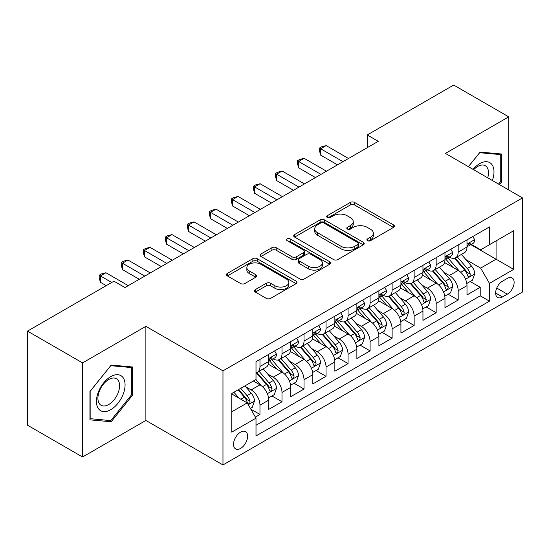 <?xml version="1.0" encoding="UTF-8"?>
<svg xmlns="http://www.w3.org/2000/svg" width="550" height="550" viewBox="0 0 550 550"><rect width="100%" height="100%" fill="white"/><g stroke="black" fill="none" stroke-linecap="round" stroke-linejoin="round"><path stroke-width="0.82" d="M367.51 240.673A2.138 1.238 0 0 0 370.535 240.673L393.504 227.411A3.059 1.767 0 0 0 394.398 226.16A3.059 1.767 0 0 0 393.504 224.916L354.592 202.448A3.059 1.767 0 0 0 350.268 202.448L327.298 215.71A2.138 1.238 0 0 0 326.673 216.583A2.138 1.238 0 0 0 327.298 217.456A2.138 1.238 0 0 0 330.323 217.456L333.3 215.738A9.783 5.651 0 0 1 347.132 215.738L350.377 217.614A9.783 5.651 0 0 1 353.244 221.609A9.783 5.651 0 0 1 350.377 225.603L347.407 227.315A2.138 1.238 0 0 0 346.775 228.188A2.138 1.238 0 0 0 347.407 229.061A2.138 1.238 0 0 0 350.433 229.061L353.402 227.349A9.783 5.651 0 0 1 367.242 227.349L370.48 229.219A9.783 5.651 0 0 1 373.347 233.214A9.783 5.651 0 0 1 370.48 237.208L367.51 238.927A2.138 1.238 0 0 0 366.884 239.8A2.138 1.238 0 0 0 367.51 240.673L367.51 238.927M240.584 448.408A9.969 5.754 120 0 0 247.101 439.629A9.969 5.754 120 0 0 245.568 431.64A9.969 5.754 120 0 0 240.584 432.135A9.969 5.754 120 0 0 234.073 440.921A9.969 5.754 120 0 0 235.606 448.903A9.969 5.754 120 0 0 240.584 448.408M255.365 289.568A3.059 1.767 0 0 0 254.471 290.812A3.059 1.767 0 0 0 255.365 292.064L266.282 298.368A3.059 1.767 0 0 0 270.607 298.368L296.113 283.642A3.059 1.767 0 0 0 297.007 282.391A3.059 1.767 0 0 0 296.113 281.139L257.201 258.679A3.059 1.767 0 0 0 252.876 258.679L227.37 273.405A3.059 1.767 0 0 0 226.469 274.649A3.059 1.767 0 0 0 227.37 275.901L240.556 283.511A3.059 1.767 0 0 0 244.881 283.511L255.798 277.214A3.059 1.767 0 0 0 256.692 275.962A3.059 1.767 0 0 0 255.798 274.718L249.253 270.937A8.181 4.723 0 0 1 246.861 267.603A8.181 4.723 0 0 1 251.907 263.237A8.181 4.723 0 0 1 260.824 264.261L286.44 279.049A8.181 4.723 0 0 1 288.832 282.391A8.181 4.723 0 0 1 283.786 286.756A8.181 4.723 0 0 1 274.876 285.732L270.607 283.264A3.059 1.767 0 0 0 266.282 283.264L255.365 289.568L255.365 292.064M145.881 326.336L82.562 362.897L27.5 331.107L27.5 425.205L82.562 456.995L145.881 420.434L222.97 464.942L222.97 370.844L145.881 326.336L145.881 420.434M508.736 189.963L508.736 116.848L445.418 153.409L522.5 197.911L222.97 370.844M508.736 116.848L453.674 85.058L367.228 134.97L367.228 147.682M27.5 331.107L113.946 281.201L124.96 287.554L378.242 141.322L367.228 134.97M333.513 259.552A3.059 1.767 0 0 0 337.837 259.552L363.351 244.819A3.059 1.767 0 0 0 364.244 243.574A3.059 1.767 0 0 0 363.351 242.323L324.438 219.863A3.059 1.767 0 0 0 320.114 219.863L294.601 234.589A3.059 1.767 0 0 0 293.707 235.833A3.059 1.767 0 0 0 294.601 237.084L333.513 259.552M288.001 241.134A2.138 1.238 0 0 1 290.166 241.436L290.166 238.893L329.732 261.731A3.059 1.767 0 0 1 330.626 262.982A3.059 1.767 0 0 1 329.732 264.234L304.219 278.96A3.059 1.767 0 0 1 299.894 278.96L260.982 256.493L260.982 253.997A3.059 1.767 0 0 0 260.088 255.241A3.059 1.767 0 0 0 260.982 256.493M260.982 253.997L271.899 247.692A3.059 1.767 0 0 1 276.224 247.692L292.009 256.802A3.059 1.767 0 0 0 296.333 256.802L303.572 252.622A3.059 1.767 0 0 0 304.466 251.377A3.059 1.767 0 0 0 303.572 250.126L287.141 240.639A2.138 1.238 0 0 1 286.516 239.766A2.138 1.238 0 0 1 287.836 238.624A2.138 1.238 0 0 1 290.166 238.893M255.399 417.099L259.971 414.459L250.827 409.186M245.63 386.726L251.157 389.916A12.458 7.191 60 0 1 259.971 405.178L268.778 400.091L268.778 409.372L281.992 401.748L271.968 395.959M267.651 374.007L273.185 377.204A12.458 7.191 60 0 1 281.992 392.459L290.806 387.379L290.806 396.66L304.019 389.029L293.996 383.24M289.678 361.295L295.206 364.485A12.458 7.191 60 0 1 304.019 379.748L312.826 374.66L312.826 383.941L326.04 376.31L316.023 370.528M311.699 348.576L317.233 351.773A12.458 7.191 60 0 1 326.04 367.029L334.854 361.941L334.854 371.229L348.067 363.598L338.044 357.809M333.726 335.864L339.254 339.054A12.458 7.191 60 0 1 348.067 354.317L356.874 349.229L356.874 358.511L370.088 350.879L360.071 345.097M355.754 323.146L361.281 326.343A12.458 7.191 60 0 1 370.088 341.598L378.902 336.511L378.902 345.792L392.116 338.168L382.092 332.379M377.774 310.434L383.309 313.624A12.458 7.191 60 0 1 392.116 328.886L400.922 323.799L400.922 333.08L414.136 325.449L404.119 319.667M399.802 297.715L405.329 300.905A12.458 7.191 60 0 1 414.136 316.168L422.95 311.08L422.95 320.361L436.164 312.737L426.14 306.948M421.822 285.003L427.357 288.193A12.458 7.191 60 0 1 436.164 303.449L444.971 298.368L444.971 307.649L458.191 300.018L458.191 290.737A12.458 7.191 -120 0 0 449.377 275.474L443.85 272.284M448.168 294.236L458.191 300.018M268.778 400.091A12.458 7.191 -120 0 0 259.971 384.835L253.357 381.019M290.806 387.379A12.458 7.191 -120 0 0 281.992 372.116L268.373 364.251M312.826 374.66A12.458 7.191 -120 0 0 304.019 359.397L290.4 351.539M334.854 361.941A12.458 7.191 -120 0 0 326.04 346.686L312.421 338.821M356.874 349.229A12.458 7.191 -120 0 0 348.067 333.967L334.448 326.109M378.902 336.511A12.458 7.191 -120 0 0 370.088 321.255L356.469 313.39M400.922 323.799A12.458 7.191 -120 0 0 392.116 308.536L378.496 300.671M422.95 311.08A12.458 7.191 -120 0 0 414.136 295.824L400.517 287.959M444.971 298.368A12.458 7.191 -120 0 0 436.164 283.106L422.544 275.241M507.306 278.403L502.459 281.201A9.652 5.576 120 0 0 496.148 289.706A9.652 5.576 120 0 0 497.633 297.447A9.652 5.576 120 0 0 502.459 296.966L507.306 294.168A9.652 5.576 120 0 0 513.611 285.663A9.652 5.576 120 0 0 512.132 277.922A9.652 5.576 120 0 0 507.306 278.403M222.97 464.942L522.5 292.009L522.5 197.911M231.777 411.792L247.197 402.889L256.004 418.144L256.004 435.951L489.466 301.166L489.466 283.36L480.652 268.104L465.871 259.566M256.004 418.144L231.777 432.135L231.777 393.477L256.004 379.493L256.004 361.687L489.466 226.903L489.466 244.702L513.693 230.718L513.693 269.376L489.466 283.36M273.068 358.827L273.185 358.889A12.458 7.191 60 0 0 279.414 359.507L288.221 354.42A12.458 7.191 -120 0 0 290.806 348.721L290.806 341.598M295.089 346.108L295.206 346.177A12.458 7.191 60 0 0 301.434 346.796L310.248 341.708A12.458 7.191 -120 0 0 312.826 336.002L312.826 328.879M317.116 333.396L317.233 333.458A12.458 7.191 60 0 0 323.462 334.077L332.269 328.989A12.458 7.191 -120 0 0 334.854 323.29L334.854 316.168M339.144 320.678L339.254 320.746A12.458 7.191 60 0 0 345.482 321.365L354.296 316.278A12.458 7.191 -120 0 0 356.874 310.571L356.874 303.449M361.164 307.966L361.281 308.028A12.458 7.191 60 0 0 367.51 308.646L376.317 303.559A12.458 7.191 -120 0 0 378.902 297.859L378.902 290.737M383.192 295.247L383.309 295.316A12.458 7.191 60 0 0 389.538 295.928L398.344 290.847A12.458 7.191 -120 0 0 400.922 285.141L400.922 278.018M405.212 282.528L405.329 282.597A12.458 7.191 60 0 0 411.558 283.216L420.372 278.128A12.458 7.191 -120 0 0 422.95 272.422L422.95 265.306M427.24 269.816L427.357 269.885A12.458 7.191 60 0 0 433.586 270.497L442.393 265.409A12.458 7.191 -120 0 0 444.971 259.71L444.971 252.587M256.004 425.267L480.212 295.824L480.212 287.306L466.998 294.931L466.998 285.649A12.458 7.191 -120 0 0 458.191 270.394L444.565 262.529M449.261 257.097L449.377 257.166A12.458 7.191 -120 0 0 455.606 257.785A12.458 7.191 -120 0 0 458.191 252.079L458.191 244.956M455.606 257.785L464.42 252.697A12.458 7.191 -120 0 0 466.998 246.991L466.998 239.876M259.971 359.397L259.971 366.52A12.458 7.191 60 0 1 257.386 372.226A12.458 7.191 60 0 1 256.004 372.728M257.386 372.226L266.2 367.139A12.458 7.191 -120 0 0 268.778 361.433L268.778 354.317M281.992 346.686L281.992 353.808A12.458 7.191 60 0 1 279.414 359.507M304.019 333.967L304.019 341.089A12.458 7.191 60 0 1 301.434 346.796M326.04 321.255L326.04 328.371A12.458 7.191 60 0 1 323.462 334.077M348.067 308.536L348.067 315.659A12.458 7.191 60 0 1 345.482 321.365M370.088 295.824L370.088 302.94A12.458 7.191 60 0 1 367.51 308.646M392.116 283.106L392.116 290.228A12.458 7.191 60 0 1 389.538 295.928M414.136 270.387L414.136 277.509A12.458 7.191 60 0 1 411.558 283.216M436.164 257.675L436.164 264.798A12.458 7.191 60 0 1 433.586 270.497M436.164 303.449L436.164 312.737M414.136 316.168L414.136 325.449M392.116 328.886L392.116 338.168M370.088 341.598L370.088 350.879M348.067 354.317L348.067 363.598M326.04 367.029L326.04 376.31M304.019 379.748L304.019 389.029M281.992 392.459L281.992 401.748M259.971 405.178L259.971 414.459M247.197 402.889L231.777 393.986M480.652 268.104L496.072 259.201L496.072 240.893L513.693 230.718M470.848 244.64L513.693 269.376M471.288 244.386L480.652 249.789L489.466 244.702M82.562 362.897L82.562 456.995M470.195 281.518L480.212 287.306M480.212 295.824L489.466 301.166M499.503 184.635L501.359 182.325L501.359 153.986L480.102 152.089L468.387 166.664M89.939 419.856L111.196 421.754L132.447 395.312L132.447 366.974L111.196 365.076L89.939 391.518L89.939 419.856M500.252 181.692L501.359 182.325M131.347 394.68L132.447 395.312M108.948 420.454L111.196 421.754M368.362 240.976L370.48 239.752A9.783 5.651 0 0 0 373.347 235.758L373.347 233.214M353.244 221.609L353.244 224.153A9.783 5.651 0 0 1 350.377 228.147L348.26 229.364M393.463 227.432L354.592 204.992A3.059 1.767 0 0 0 350.268 204.992L328.157 217.759M363.309 244.846L324.438 222.399A3.059 1.767 0 0 0 320.114 222.399L294.642 237.105M357.947 244.447A2.138 1.238 0 0 0 358.572 243.574A2.138 1.238 0 0 0 357.947 242.701L323.785 222.977A2.138 1.238 0 0 0 320.76 222.977L317.625 224.792A9.783 5.651 0 0 0 314.758 228.786A9.783 5.651 0 0 0 317.625 232.781L340.972 246.256A9.783 5.651 0 0 0 354.812 246.256L357.947 244.447L357.947 246.991A2.138 1.238 0 0 0 358.572 246.118L358.572 243.574M314.758 228.786L314.758 231.33A9.783 5.651 0 0 0 317.625 235.317L317.625 232.781M357.947 246.991L354.812 248.799A9.783 5.651 0 0 1 340.972 248.799L317.625 235.317M261.023 256.513L271.899 250.236L271.899 247.692M304.466 251.377L304.466 253.921A3.059 1.767 0 0 1 303.572 255.166L296.333 259.346A3.059 1.767 0 0 1 292.009 259.346L276.224 250.236A3.059 1.767 0 0 0 271.899 250.236M290.166 241.436L329.691 264.254M308.385 266.262A8.181 4.723 0 0 0 317.295 267.279A8.181 4.723 0 0 0 322.341 262.921A8.181 4.723 0 0 0 319.949 259.579L310.922 254.368A3.059 1.767 0 0 0 306.597 254.368L299.358 258.548A3.059 1.767 0 0 0 298.464 259.799A3.059 1.767 0 0 0 299.358 261.051L308.385 266.262L308.385 268.799A8.181 4.723 0 0 0 317.295 269.823A8.181 4.723 0 0 0 322.341 265.464L322.341 262.921M298.464 259.799L298.464 262.343A3.059 1.767 0 0 0 299.358 263.594L299.358 261.051M308.385 268.799L299.358 263.594M288.832 282.391L288.832 284.934A8.181 4.723 0 0 1 283.786 289.293A8.181 4.723 0 0 1 274.876 288.276L270.607 285.808A3.059 1.767 0 0 0 266.282 285.808L255.406 292.084M246.861 267.603L246.861 270.146A8.181 4.723 0 0 0 249.253 273.481L249.253 270.937M255.757 277.234L249.253 273.481M296.072 283.663L257.201 261.222A3.059 1.767 0 0 0 252.876 261.222L227.411 275.921M466.812 283.47L472.505 280.184L474.705 273.824A8.257 4.764 -120 0 0 471.494 266.076L461.429 254.423M459.415 271.198L447.913 257.881M452.87 267.321L446.194 259.593A19.779 11.419 -120 0 0 445.582 258.899M454.486 258.232L464.668 270.016A8.257 4.764 60 0 1 467.61 275.701L468.208 276.678L469.322 276.519L470.071 275.619L470.25 274.175A8.257 4.764 -120 0 0 467.308 268.489L457.243 256.836M455.084 258.039L466.022 270.703A4.208 2.427 60 0 1 467.081 272.346L470.25 274.175M472.835 236.5L474.705 239.745A8.257 4.764 60 0 1 473 243.396L468.813 245.816A8.257 4.764 -120 0 0 470.25 243.911L470.078 243.183L469.047 243.382L467.61 245.438A8.257 4.764 60 0 1 466.998 246.613M343.001 161.672L320.643 148.761L326.15 145.585L348.507 158.489M467.273 246.201L467.308 246.201A8.257 4.764 -120 0 0 468.813 245.816M337.494 164.849L320.643 155.121L320.643 148.761L319.433 148.067L321.64 146.795L326.15 145.585M320.643 155.121L319.433 150.611L319.433 148.067M492.353 180.503A20.247 11.688 120 0 0 479.662 163.639A20.247 11.688 120 0 0 473.034 169.352M487.726 177.836A15.331 8.848 120 0 0 485.32 165.736A15.331 8.848 120 0 0 477.654 166.499A15.331 8.848 120 0 0 473.646 169.703M468.428 166.691L479.662 152.714L500.252 154.557L500.252 182.009L498.575 184.099M498.891 153.766L500.252 154.557M123.152 394.268A20.247 11.688 120 0 0 117.913 374.715A20.247 11.688 120 0 0 98.354 392.054A20.247 11.688 120 0 0 103.593 411.606A20.247 11.688 120 0 0 123.152 394.268M118.133 392.837A15.331 8.848 120 0 0 116.407 378.73A15.331 8.848 120 0 0 99.358 391.16A15.331 8.848 120 0 0 101.083 405.274A15.331 8.848 120 0 0 118.133 392.837M90.159 418.777L90.159 391.318L110.749 365.702L131.347 367.544L131.347 395.003L110.749 420.619L89.939 418.653M129.979 366.754L131.347 367.544M444.792 296.182L450.478 292.896L452.684 286.536A8.257 4.764 -120 0 0 449.467 278.788L439.402 267.135M437.388 283.91L425.886 270.593M430.842 280.032L424.167 272.305A19.779 11.419 -120 0 0 423.555 271.618M432.458 270.944L442.64 282.734A8.257 4.764 60 0 1 445.582 288.42L446.181 289.396L447.301 289.238L448.044 288.331L448.223 286.894A8.257 4.764 -120 0 0 445.28 281.208L435.222 269.555M433.063 270.751L443.994 283.415A4.208 2.427 60 0 1 445.053 285.058L448.223 286.894M422.764 308.901L428.457 305.614L430.657 299.255A8.257 4.764 -120 0 0 427.439 291.507L417.381 279.854M415.367 296.629L403.865 283.312M408.822 292.751L402.146 285.024A19.779 11.419 -120 0 0 401.527 284.336M410.438 283.663L420.612 295.446A8.257 4.764 60 0 1 423.555 301.132L424.16 302.108L425.274 301.957L426.023 301.049L426.202 299.606A8.257 4.764 -120 0 0 423.259 293.92L413.194 282.267M411.036 283.47L421.974 296.134A4.208 2.427 60 0 1 423.033 297.777L426.202 299.606M400.737 321.613L406.429 318.326L408.629 311.974A8.257 4.764 -120 0 0 405.419 304.219L395.354 292.572M393.339 309.341L381.837 296.031M386.794 305.463L380.119 297.736A19.779 11.419 -120 0 0 379.507 297.048M388.41 296.381L398.592 308.165A8.257 4.764 60 0 1 401.534 313.851L402.132 314.827L403.246 314.669L403.996 313.761L404.174 312.324A8.257 4.764 -120 0 0 401.232 306.639L391.174 294.986M389.008 296.189L399.946 308.846A4.208 2.427 60 0 1 401.005 310.496L404.174 312.324M378.716 334.331L384.409 331.045L386.609 324.686A8.257 4.764 -120 0 0 383.391 316.938L373.333 305.284M371.312 322.059L359.817 308.743M364.767 318.182L358.091 310.454A19.779 11.419 -120 0 0 357.479 309.767M366.389 309.093L376.564 320.877A8.257 4.764 60 0 1 379.507 326.562L380.112 327.546L381.226 327.387L381.968 326.48L382.154 325.036A8.257 4.764 -120 0 0 379.211 319.351L369.146 307.704M366.987 308.901L377.926 321.564A4.208 2.427 60 0 1 378.984 323.207L382.154 325.036M450.808 249.219L452.684 252.464A8.257 4.764 60 0 1 450.973 256.114L446.786 258.528A8.257 4.764 -120 0 0 448.223 256.63L448.051 255.894L447.019 256.101L445.582 258.156A8.257 4.764 60 0 1 444.971 259.325M320.973 174.384L298.623 161.48L304.129 158.304L326.48 171.208M445.252 258.913L445.28 258.913A8.257 4.764 -120 0 0 446.786 258.528M315.466 177.567L298.623 167.839L298.623 161.48L297.413 160.779L299.613 159.507L304.129 158.304M298.623 167.839L297.413 163.322L297.413 160.779M428.787 261.938L430.657 265.176A8.257 4.764 60 0 1 428.952 268.826L424.765 271.246A8.257 4.764 -120 0 0 426.202 269.342L426.03 268.613L424.999 268.819L423.555 270.868A8.257 4.764 60 0 1 422.95 272.044M298.952 187.103L276.595 174.199L282.102 171.016L304.459 183.92M423.225 271.631L423.259 271.631A8.257 4.764 -120 0 0 424.765 271.246M293.446 190.279L276.595 180.551L276.595 174.199L275.385 173.498L277.585 172.226L282.102 171.016M276.595 180.551L275.385 176.041L275.385 173.498M406.759 274.649L408.629 277.894A8.257 4.764 60 0 1 406.924 281.545L402.737 283.958A8.257 4.764 -120 0 0 404.174 282.061L404.002 281.325L402.971 281.531L401.534 283.587A8.257 4.764 60 0 1 400.922 284.762M276.925 199.815L254.574 186.911L260.081 183.734L282.432 196.639M401.197 284.35L401.232 284.35A8.257 4.764 -120 0 0 402.737 283.958M271.418 202.998L254.574 193.27L254.574 186.911L253.364 186.209L255.564 184.938L260.081 183.734M254.574 193.27L253.364 188.753L253.364 186.209M384.739 287.368L386.609 290.606A8.257 4.764 60 0 1 384.897 294.257L380.717 296.677A8.257 4.764 -120 0 0 382.154 294.772L381.975 294.044L380.944 294.25L379.507 296.299A8.257 4.764 60 0 1 378.902 297.474M254.904 212.534L232.547 199.629L238.054 196.446L260.411 209.357M379.177 297.062L379.211 297.062A8.257 4.764 -120 0 0 380.717 296.677M249.397 215.71L232.547 205.982L232.547 199.629L231.337 198.928L233.537 197.656L238.054 196.446M232.547 205.982L231.337 201.472L231.337 198.928M356.689 347.043L362.381 343.764L364.581 337.404A8.257 4.764 -120 0 0 361.371 329.649L351.306 318.003M349.291 334.771L337.789 321.461M342.746 330.901L336.071 323.166A19.779 11.419 -120 0 0 335.459 322.479M344.362 321.812L354.544 333.596A8.257 4.764 60 0 1 357.486 339.281L358.084 340.257L359.198 340.099L359.947 339.192L360.126 337.755A8.257 4.764 -120 0 0 357.184 332.069L347.119 320.416M344.96 321.619L355.898 334.276A4.208 2.427 60 0 1 356.957 335.926L360.126 337.755M362.711 300.08L364.581 303.325A8.257 4.764 60 0 1 362.876 306.976L358.689 309.389A8.257 4.764 -120 0 0 360.126 307.491L359.954 306.756L358.923 306.962L357.486 309.018A8.257 4.764 60 0 1 356.874 310.193M232.877 225.252L210.526 212.341L216.026 209.165L238.384 222.069M357.149 309.781L357.184 309.781A8.257 4.764 -120 0 0 358.689 309.389M227.37 228.429L210.526 218.701L210.526 212.341L209.309 211.647L211.516 210.375L216.026 209.165M210.526 218.701L209.309 214.184L209.309 211.647M334.668 359.762L340.361 356.476L342.561 350.116A8.257 4.764 -120 0 0 339.343 342.368L329.285 330.715M327.264 347.49L315.762 334.173M320.719 343.613L314.043 335.885A19.779 11.419 -120 0 0 313.431 335.197M322.341 334.524L332.516 346.308A8.257 4.764 60 0 1 335.459 351.993L336.064 352.976L337.178 352.818L337.92 351.911L338.106 350.467A8.257 4.764 -120 0 0 335.163 344.781L325.098 333.135M322.939 334.331L333.877 346.995A4.208 2.427 60 0 1 334.936 348.638L338.106 350.467M340.691 312.799L342.561 316.037A8.257 4.764 60 0 1 340.849 319.694L336.669 322.107A8.257 4.764 -120 0 0 338.106 320.203L337.927 319.474L336.896 319.681L335.459 321.729A8.257 4.764 60 0 1 334.854 322.905M210.856 237.964L188.499 225.06L194.006 221.877L216.356 234.788M335.129 322.493L335.163 322.493A8.257 4.764 -120 0 0 336.669 322.107M205.349 241.141L188.499 231.419L188.499 225.06L187.289 224.359L189.489 223.087L194.006 221.877M188.499 231.419L187.289 226.903L187.289 224.359M312.641 372.481L318.333 369.194L320.533 362.835A8.257 4.764 -120 0 0 317.322 355.087L307.257 343.434M305.243 360.209L293.741 346.892M298.698 356.331L292.022 348.597A19.779 11.419 -120 0 0 291.411 347.909M300.314 347.243L310.496 359.026A8.257 4.764 60 0 1 313.438 364.712L314.036 365.688L315.15 365.53L315.899 364.623L316.078 363.186A8.257 4.764 -120 0 0 313.136 357.5L303.071 345.847M300.912 347.05L311.85 359.714A4.208 2.427 60 0 1 312.909 361.357L316.078 363.186M318.663 325.511L320.533 328.756A8.257 4.764 60 0 1 318.828 332.406L314.641 334.826A8.257 4.764 -120 0 0 316.078 332.922L315.906 332.186L314.875 332.393L313.438 334.448A8.257 4.764 60 0 1 312.826 335.624M188.829 250.683L166.471 237.772L171.978 234.596L194.336 247.5M313.101 335.211L313.136 335.211A8.257 4.764 -120 0 0 314.641 334.826M183.322 253.859L166.471 244.131L166.471 237.772L165.261 237.077L167.468 235.806L171.978 234.596M166.471 244.131L165.261 239.621L165.261 237.077M290.62 385.192L296.306 381.906L298.512 375.547A8.257 4.764 -120 0 0 295.295 367.799L285.23 356.146M283.216 372.921L271.714 359.604M276.671 369.043L269.995 361.316A19.779 11.419 -120 0 0 269.383 360.628M278.293 359.954L288.468 371.738A8.257 4.764 60 0 1 291.411 377.424L292.009 378.407L293.129 378.249L293.872 377.341L294.058 375.904A8.257 4.764 -120 0 0 291.108 370.212L281.05 358.566M278.891 359.762L289.822 372.426A4.208 2.427 60 0 1 290.888 374.069L294.058 375.904M296.636 338.229L298.512 341.468A8.257 4.764 60 0 1 296.801 345.125L292.614 347.538A8.257 4.764 -120 0 0 294.058 345.641L293.879 344.905L292.847 345.111L291.411 347.16A8.257 4.764 60 0 1 290.806 348.336M166.801 263.395L144.451 250.491L149.958 247.314L172.308 260.219M291.081 347.923L291.108 347.923A8.257 4.764 -120 0 0 292.614 347.538M161.301 266.578L144.451 256.85L144.451 250.491L143.241 249.789L145.441 248.518L149.958 247.314M144.451 256.85L143.241 252.333L143.241 249.789M268.593 397.911L274.285 394.625L276.485 388.266A8.257 4.764 -120 0 0 273.274 380.518L263.209 368.864M261.195 385.639L255.922 379.534M254.65 381.762L253.791 380.772M256.266 372.673L266.441 384.457A8.257 4.764 60 0 1 269.39 390.143L269.988 391.119L271.102 390.967L271.851 390.06L272.03 388.616A8.257 4.764 -120 0 0 269.087 382.931L259.022 371.277M256.864 372.481L267.802 385.144A4.208 2.427 60 0 1 268.861 386.788L272.03 388.616M274.615 350.941L276.485 354.186A8.257 4.764 60 0 1 274.78 357.837L270.593 360.257A8.257 4.764 -120 0 0 272.03 358.353L271.858 357.624L270.827 357.823L269.39 359.879A8.257 4.764 60 0 1 268.778 361.054M144.781 276.114L122.423 263.202L127.93 260.026L150.287 272.931M269.053 360.642L269.087 360.642A8.257 4.764 -120 0 0 270.593 360.257M139.274 279.29L122.423 269.562L122.423 263.202L121.213 262.508L123.42 261.236L127.93 260.026M122.423 269.562L121.213 265.052L121.213 262.508M250.387 408.423L252.258 407.337L254.464 400.978A8.257 4.764 -120 0 0 251.247 393.229L244.908 385.894M238.996 398.159L233.901 392.253M232.623 394.474L231.777 393.498M238.081 389.84L244.42 397.176A8.257 4.764 60 0 1 247.363 402.861L247.961 403.837L249.081 403.679L249.824 402.772L250.002 401.335A8.257 4.764 -120 0 0 247.06 395.649L240.728 388.314M238.597 389.544L245.774 397.856A4.208 2.427 60 0 1 246.833 399.506L250.002 401.335M111.746 282.473L100.402 275.921L105.909 272.745L128.26 285.649M106.239 285.649L100.402 282.281L100.402 275.921L99.192 275.22L101.392 273.948L105.909 272.745M100.402 282.281L99.192 277.764L99.192 275.22M251.157 389.916L259.971 384.835M273.185 377.204L281.992 372.116M295.206 364.485L304.019 359.397M317.233 351.773L326.04 346.686M339.254 339.054L348.067 333.967M361.281 326.343L370.088 321.255M383.309 313.624L392.116 308.536M405.329 300.905L414.136 295.824M427.357 288.193L436.164 283.106M449.377 275.474L458.191 270.394M458.191 252.079L466.998 246.991M259.971 366.52L268.778 361.433M281.992 353.808L290.806 348.721M304.019 341.089L312.826 336.002M326.04 328.371L334.854 323.29M348.067 315.659L356.874 310.571M370.088 302.94L378.902 297.859M392.116 290.228L400.922 285.141M414.136 277.509L422.95 272.422M436.164 264.798L444.971 259.71M458.191 290.737L466.998 285.649M496.739 288.069L507.306 294.168M495.632 293.026L502.459 296.966M370.48 239.752L370.48 237.208M347.407 229.061L347.407 227.315M350.377 228.147L350.377 225.603M327.298 217.456L327.298 215.71M350.268 204.992L350.268 202.448M354.592 204.992L354.592 202.448M393.504 227.411L393.504 224.916M294.601 237.084L294.601 234.589M320.114 222.399L320.114 219.863M324.438 222.399L324.438 219.863M363.351 244.819L363.351 242.323M340.972 248.799L340.972 246.256M354.812 248.799L354.812 246.256M276.224 250.236L276.224 247.692M292.009 259.346L292.009 256.802M296.333 259.346L296.333 256.802M303.572 255.166L303.572 252.622M329.732 264.234L329.732 261.731M266.282 285.808L266.282 283.264M270.607 285.808L270.607 283.264M274.876 288.276L274.876 285.732M255.798 277.214L255.798 274.718M227.37 275.901L227.37 273.405M252.876 261.222L252.876 258.679M257.201 261.222L257.201 258.679M296.113 283.642L296.113 281.139M465.554 279.235L474.65 273.982M467.308 268.489L471.494 266.076M460.728 272.291L464.668 270.016M474.65 239.649L466.998 244.069M469.184 243.299L470.25 243.911M443.527 291.954L452.629 286.701M445.28 281.208L449.467 278.788M438.701 285.003L442.64 282.734M421.506 304.666L430.602 299.413M423.259 293.92L427.439 291.507M416.68 297.722L420.612 295.446M399.479 317.384L408.581 312.132M401.232 306.639L405.419 304.219M394.652 310.434L398.592 308.165M377.458 330.096L386.554 324.844M379.211 319.351L383.391 316.938M372.632 323.153L376.564 320.877M452.629 252.367L444.971 256.781M447.157 256.011L448.223 256.63M430.602 265.079L422.95 269.5M425.136 268.73L426.202 269.342M408.581 277.798L400.922 282.219M403.109 281.442L404.174 282.061M386.554 290.51L378.902 294.931M381.088 294.161L382.154 294.772M355.431 342.815L364.526 337.562M357.184 332.069L361.371 329.649M350.604 335.864L354.544 333.596M364.526 303.229L356.874 307.649M359.061 306.873L360.126 307.491M333.41 355.527L342.506 350.274M335.163 344.781L339.343 342.368M328.584 348.583L332.516 346.308M342.506 315.947L334.854 320.361M337.04 319.591L338.106 320.203M311.382 368.246L320.478 362.993M313.136 357.5L317.322 355.087M306.556 361.295L310.496 359.026M320.478 328.659L312.826 333.08M315.012 332.303L316.078 332.922M289.362 380.964L298.457 375.712M291.108 370.212L295.295 367.799M284.529 374.014L288.468 371.738M298.457 341.378L290.806 345.792M292.992 345.022L294.058 345.641M267.334 393.676L276.43 388.424M269.087 382.931L273.274 380.518M262.508 386.732L266.441 384.457M276.43 354.09L268.778 358.511M270.964 357.741L272.03 358.353M248.242 404.704L254.409 401.143M247.06 395.649L251.247 393.229M240.859 399.231L244.42 397.176"/></g></svg>
